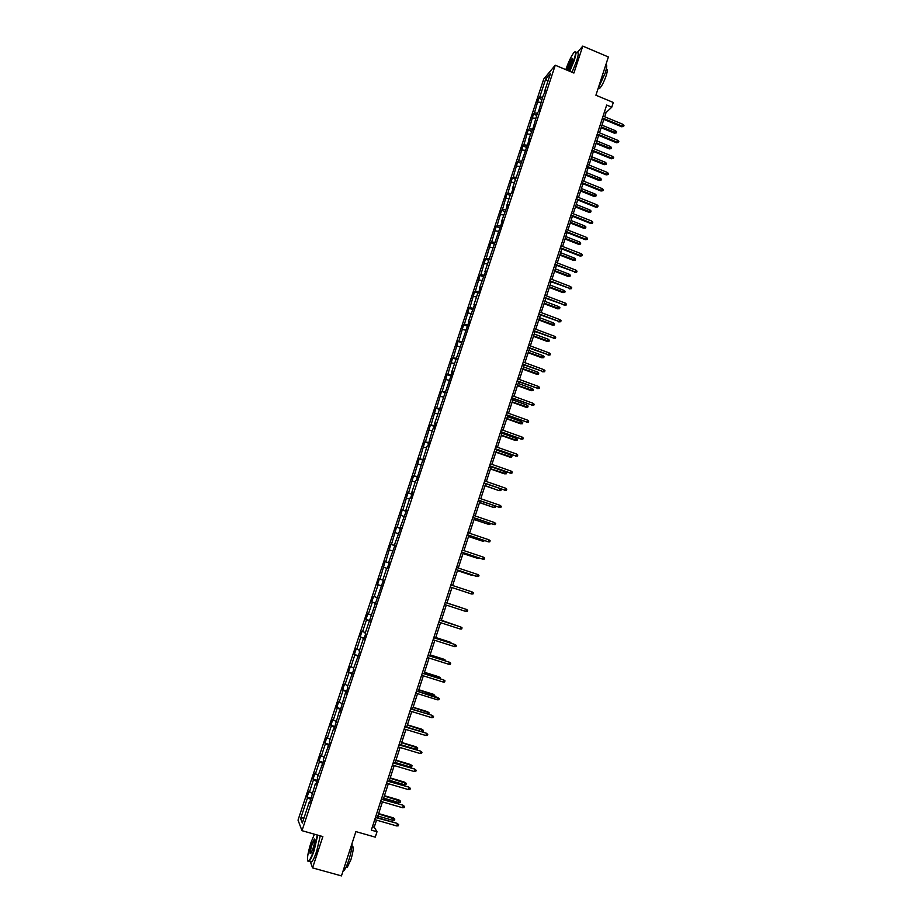 <?xml version="1.0" encoding="UTF-8"?>
<svg xmlns="http://www.w3.org/2000/svg" width="922" height="922" viewBox="0 0 922 922"><rect width="100%" height="100%" fill="white"/><g stroke="black" fill="none" stroke-linecap="round" stroke-linejoin="round"><path stroke-width="1.38" d="M320.234 835.839L316.742 851.018C314.863 856.607 313.203 860.238 311.751 861.909L310.265 861.505L312.57 867.879L322.85 836.588L301.99 830.676L555.263 65.22L573.91 73.045L582.773 46.1L576.965 52.865M582.773 46.1L608.382 56.968L595.912 95.231L613.303 102.48L611.782 107.171L606.676 105.05L371.324 830.134L377.006 831.759L374.228 827.195L376.522 820.119M312.57 867.879L341.451 875.9L355.892 831.609L375.254 837.141L377.006 831.759M555.263 65.22L543.75 79.027L298.025 820.131L301.99 830.676M310.783 799.547L307.072 797.127L311.198 798.314M304.214 817.341L300.618 818.586L307.452 797.979M312.12 793.462L308.985 791.33L307.072 797.127M309.377 792.182L313.445 779.885L313.054 779.09L317.168 780.289M318.113 775.356L314.967 773.316L313.054 779.09M315.359 774.1L319.415 761.86L319.012 761.111L323.115 762.321M324.095 757.308L320.914 755.36L319.012 761.111M321.329 756.086L325.374 743.881L324.947 743.19L329.039 744.411M330.041 739.317L326.849 737.462L324.947 743.19M327.275 738.13L331.309 725.971L330.871 725.326L334.951 726.559M335.977 721.396L332.761 719.609L330.871 725.326M333.211 720.232L337.233 708.108L336.772 707.52L340.84 708.764M341.901 703.532L338.651 701.826L336.772 707.52M339.123 702.403L343.122 690.313L342.65 689.783L346.707 691.027M347.79 685.714L344.528 684.101L342.65 689.783M345.012 684.62L349.012 672.576L348.516 672.092L352.561 673.348M353.668 667.966L350.383 666.433L348.516 672.092M350.89 666.894L354.866 654.897L354.348 654.47L358.393 655.738M359.522 650.275L356.226 648.834L354.348 654.47M356.745 649.238L360.709 637.263L360.179 636.895L364.213 638.174M365.366 632.642L362.035 631.27L360.179 636.895M362.577 631.628L366.53 619.699L365.976 619.377L369.999 620.667M371.186 615.066L367.843 613.775L365.976 619.377M368.385 614.087L372.327 602.193L371.762 601.928L375.784 603.219M376.983 597.537L373.617 596.338L371.762 601.928M374.182 596.592L378.112 584.744L377.536 584.525L381.535 585.827M382.768 580.076L379.38 578.958L377.536 584.525M379.968 579.154L385.119 561.636L389.107 562.95M389.142 562.858L385.119 561.636M385.719 561.775L390.847 544.36L394.823 545.686M394.881 545.501L390.847 544.36M391.458 544.453L396.552 527.142L400.517 528.479M400.609 528.202L396.552 527.142M397.186 527.188L402.234 509.981L406.199 511.33M406.314 510.961L402.234 509.981M402.891 509.981L407.904 492.878L411.857 494.227M412.007 493.777L407.904 492.878M408.573 492.821L413.563 475.833L417.493 477.193M417.678 476.639L413.563 475.833M414.232 475.729L419.187 458.833L423.117 460.205M423.336 459.559L419.187 458.833M419.89 458.683L424.812 441.892L428.73 443.275M428.972 442.537L424.812 441.892M425.515 441.684L430.401 425.007L434.308 426.39M434.585 425.572L430.401 425.007M431.127 424.754L435.979 408.169L439.886 409.564M440.186 408.653L435.979 408.169M436.717 407.87L441.546 391.389L445.43 392.795M445.764 391.792L441.546 391.389M442.295 391.043L447.089 374.666L450.973 376.072M451.331 374.989L447.089 374.666M447.862 374.263L452.61 357.99L456.482 359.407M456.874 358.232L452.61 357.99M453.394 357.552L458.119 341.37L461.991 342.8M462.406 341.532L458.119 341.37M458.925 340.875L463.616 324.809L467.466 326.238M467.915 324.878L463.616 324.809M464.423 324.267L469.091 308.282L472.882 309.711M473.412 308.282L469.92 307.694L469.091 308.282M469.92 307.694L474.542 291.825L478.103 293.161M478.887 291.744L475.383 291.191L474.542 291.825M475.383 291.191L479.982 275.413L483.335 276.681M484.338 275.252L480.846 274.733L479.982 275.413M480.846 274.733L485.41 259.047L488.648 260.292M489.789 258.817L486.274 258.321L485.41 259.047M486.274 258.321L490.815 242.74L494.042 243.984M495.206 242.428L491.703 241.967L490.815 242.74M491.703 241.967L496.209 226.478L499.424 227.734M500.611 226.097L497.096 225.66L496.209 226.478M497.096 225.66L501.58 210.274L504.783 211.53M505.913 209.801L502.49 209.409L501.58 210.274M502.49 209.409L506.927 194.116L510.131 195.383M511.134 193.551L507.861 193.205L506.927 194.116M507.861 193.205L512.275 178.004L515.467 179.283M516.355 177.358L513.208 177.059L512.275 178.004M513.208 177.059L517.588 161.949L520.78 163.229M521.564 161.223L518.544 160.958L517.588 161.949M518.544 160.958L522.901 145.941L526.082 147.232M526.773 145.134L523.869 144.904L522.901 145.941M523.869 144.904L528.191 129.99L531.36 131.281M532.075 129.103L529.17 128.907L528.191 129.99M529.17 128.907L533.458 114.074L536.627 115.377M537.365 113.129L534.449 112.945L533.458 114.074M534.449 112.945L538.713 98.216L541.871 99.518M542.643 97.202L539.727 97.052L538.713 98.216M539.727 97.052L545.686 79.061L550.584 73.218L544.556 91.439L545.594 90.229L542.839 96.591L538.529 111.574L537.503 112.715L533.158 127.789L528.502 139.914L529.505 138.842L512.298 188.86L513.254 187.915L511.514 193.194L510.558 194.116L506.858 205.272L507.803 204.384L501.407 221.741L502.34 220.9L484.949 271.46L485.836 270.757L479.428 288.148L480.293 287.491L478.518 292.862L477.654 293.507L473.885 304.882L474.738 304.272L468.33 321.663L469.171 321.11L451.538 372.35L452.333 371.935L434.596 423.532L435.345 423.267L433.524 428.788L432.775 429.03L427.82 446.029L427.082 446.225L416.341 480.673L415.649 480.765L411.742 492.555L412.434 492.498L410.578 498.076L409.898 498.122L405.991 509.947L406.66 509.947L400.206 527.407L400.863 527.453L394.409 544.914L395.042 545.006L388.6 562.478L389.211 562.627L387.344 568.286L386.721 568.125L382.757 580.111L383.368 580.307L365.135 633.333L365.688 633.702L363.787 639.43L363.245 639.05L359.223 651.186L359.764 651.612L353.287 669.107L353.806 669.591L347.34 687.086L347.836 687.616L345.923 693.413L345.427 692.86L339.93 711.53L339.446 710.92L333.914 729.694L333.453 729.037L329.361 741.38L329.811 742.083L323.334 759.601L323.76 760.362L317.283 777.88L317.687 778.698L315.739 784.587L315.336 783.758L309.642 803.004L309.25 802.117L302.335 823.023L300.618 818.586M316.004 783.804L315.336 783.758M316.788 781.418L313.445 779.885M322.055 765.525L321.398 765.456M322.769 763.347L319.415 761.86M328.082 747.293L327.437 747.212M328.739 745.333L325.374 743.881M334.098 729.129L333.453 729.037M334.674 727.389L331.309 725.971M340.091 711.023L339.446 710.92M340.598 709.491L337.233 708.108M346.061 692.987L345.427 692.86M346.499 691.661L343.122 690.313M352.02 674.996L351.386 674.869M352.388 673.878L349.012 672.576M357.955 657.075L357.321 656.925M358.255 656.164L354.866 654.897M363.867 639.2L363.245 639.05M364.098 638.508L360.709 637.263M369.757 621.393L369.146 621.232M369.929 620.898L366.53 619.699M375.634 603.645L375.024 603.472M375.738 603.357L372.327 602.193M381.489 585.954L380.89 585.77M381.524 585.873L378.112 584.744M386.687 568.24L383.875 567.341M389.199 562.685L388.6 562.478M392.438 550.872L389.626 550.008M395.008 545.133L394.409 544.914M398.166 533.561L395.354 532.72M400.805 527.638L400.206 527.407M403.882 516.308L401.058 515.49M406.567 510.189L405.991 509.947M409.575 499.102L406.752 498.318M412.33 492.809L411.742 492.555M415.257 481.964L412.422 481.203M420.916 464.872L418.081 464.135M423.786 458.211L423.21 457.934M426.552 447.838L423.717 447.124M432.176 430.851L429.329 430.171M437.777 413.932L434.93 413.275M443.367 397.059L440.509 396.425M448.933 380.233L446.075 379.634M454.488 363.475L451.63 362.899M460.02 346.764L457.151 346.211M465.529 330.099L462.671 329.58M471.027 313.492L468.157 313.007M476.513 296.942L473.631 296.481M481.976 280.438L479.094 280M487.427 263.992L484.534 263.577M492.855 247.592L489.962 247.2M498.26 231.249L495.368 230.88M503.654 214.953L500.761 214.619M509.036 198.703L506.143 198.391M514.395 182.51L511.491 182.222M519.743 166.375L516.839 166.11M525.067 150.286L522.163 150.044M530.38 134.243L527.465 134.024M535.67 118.246L532.755 118.062M540.949 102.307L538.033 102.135M604.694 116.771L606.054 112.588L611.782 107.171M377.317 817.641L382.434 801.875M383.229 799.432L388.335 783.688M389.119 781.28L394.213 765.56M394.985 763.197L400.079 747.488M400.84 745.16L405.922 729.486M406.66 727.193L411.742 711.542M412.468 709.283L417.551 693.644M418.265 691.431L423.336 675.814M424.039 673.636L429.099 658.043M429.79 655.911L434.838 640.329M435.53 638.231L440.566 622.684M441.246 620.61L446.283 605.086M446.94 603.046L451.964 587.556M452.621 585.516L457.623 570.107M458.292 568.044L463.27 552.704M463.95 550.63L468.895 535.371M469.575 533.262L474.507 518.083M475.187 515.951L480.097 500.853M480.788 498.698L485.663 483.681M486.367 481.503L491.219 466.567M491.933 464.365L496.751 449.498M497.465 447.285L502.271 432.487M502.997 430.251L507.768 415.534M508.506 413.275L513.254 398.638M513.992 396.356L518.717 381.789M519.466 379.495L524.169 364.997M524.918 362.68L529.597 348.262M530.357 345.923L535.014 331.574M535.774 329.212L540.407 314.944M541.179 312.558L545.789 298.359M546.562 295.962L551.149 281.832M551.932 279.412L556.485 265.363M557.28 262.92L561.821 248.928M562.616 246.474L567.134 232.563M567.929 230.085L572.424 216.244M573.23 213.743L577.702 199.97M578.52 197.458L582.969 183.755M583.787 181.219L588.213 167.585M589.043 165.026L593.434 151.473M594.275 148.891L598.655 135.407M599.496 132.814L603.841 119.387M604.452 111.919L606.054 112.588M372.442 826.677L374.228 827.195M547.864 81.436L545.686 79.061M309.93 802.163L309.25 802.117M602.239 118.719L621.682 126.775L622.35 126.187L602.492 117.958M622.938 124.343L623.975 125.427L623.641 126.452L622.35 126.187L622.938 124.343L603.092 116.114M623.641 126.452L621.682 126.775M615.608 130.797L616.622 131.858L616.299 132.872L614.375 133.183L615.608 130.797L601.974 125.173M616.299 132.872L601.375 126.982M614.375 133.183L601.144 127.72M569.439 71.167L573.853 60.322C576.146 52.831 576.1 50.33 573.738 52.796C571.075 56.507 568.448 62.097 565.866 69.53L565.831 69.657M575.017 51.724C576.538 51.01 576.285 53.879 574.256 60.333L569.808 71.317M567.053 70.164L567.837 67.271C569.531 62.5 571.029 59.538 572.32 58.386C572.919 58.293 572.758 59.711 571.824 62.661L568.183 70.637M572.677 58.824L567.456 70.337M605.938 64.494C607.206 64.528 606.93 67.479 605.109 73.334L598.055 88.662M606.203 69.461L606.284 69.496C607.713 68.666 607.679 70.706 606.18 75.616C603.979 81.862 601.824 86.092 599.715 88.305L598.666 87.867M576.999 52.888C578.809 51.632 578.647 54.433 576.515 61.278L572.055 72.262M314.402 834.191L310.945 842.696C307.441 854.371 306.623 860.526 308.501 861.148C309.93 860.053 311.705 856.377 313.826 850.119L317.272 835.009M317.71 835.136L314.206 850.303C312.328 855.893 310.668 859.534 309.227 861.206L307.833 861.09M313.1 848.228L310.921 853.219C309.4 854.371 309.642 851.479 311.659 844.529L314.31 839.02C315.255 839.285 314.851 842.362 313.1 848.228M314.805 839.446L312.028 844.713C310.495 849.761 310.046 852.7 310.691 853.518M352.077 843.284C352.123 847.387 351.052 852.965 348.839 860.019C346.983 865.585 345.277 869.181 343.722 870.829L342.949 871.29M351.962 846.223C353.921 845.877 353.575 850.349 350.925 859.65L347.225 867.418L346.038 867.164M597.041 134.739L616.53 142.749L617.187 142.184L597.283 134.001M617.786 140.34L618.823 141.412L618.489 142.437L617.187 142.184L617.786 140.34L597.882 132.146M618.489 142.437L616.53 142.749M591.82 150.816L611.355 158.78L612.012 158.238L592.051 150.102M612.611 156.383L613.649 157.455L613.314 158.492L612.012 158.238L612.611 156.383L592.662 148.235M613.314 158.492L611.355 158.78M610.525 146.54L611.54 147.601L611.217 148.603L609.292 148.903L610.525 146.54L596.857 140.939M611.217 148.603L596.257 142.76M609.292 148.903L596.027 143.475M605.42 162.33L606.446 163.378L606.123 164.393L604.198 164.681L605.42 162.33L591.728 156.752M606.123 164.393L591.129 158.584M604.198 164.681L590.91 159.275M586.588 166.928L606.169 174.857L606.814 174.35L586.818 166.237M607.425 172.483L608.462 173.555L608.128 174.581L606.814 174.35L607.425 172.483L587.418 164.37M608.128 174.581L606.169 174.857M600.303 178.165L601.34 179.214L601.006 180.228L599.093 180.505L600.303 178.165L586.576 172.621M601.006 180.228L585.977 174.454M599.093 180.505L585.77 175.122M581.344 183.098L600.971 190.992L601.617 190.497L581.563 182.441M602.216 188.63L603.265 189.69L602.93 190.727L601.617 190.497L602.216 188.63L582.162 180.562M602.93 190.727L600.971 190.992M595.174 194.058L596.211 195.095L595.889 196.109L593.964 196.374L595.174 194.058L581.413 188.537M595.889 196.109L580.814 190.37M593.964 196.374L580.606 191.015M576.077 199.325L595.75 207.173L596.384 206.701L576.285 198.679M596.995 204.834L598.044 205.883L597.71 206.92L596.384 206.701L596.995 204.834L576.895 196.801M597.71 206.92L595.75 207.173M590.034 209.997L591.071 211.023L590.737 212.048L588.824 212.291L590.034 209.997L576.238 204.5M590.737 212.048L575.639 206.344M588.824 212.291L575.432 206.966M570.799 215.598L590.518 223.412L591.14 222.963L570.995 214.976M591.751 221.084L592.811 222.133L592.477 223.17L591.14 222.963L591.751 221.084L571.605 213.097M592.477 223.17L590.518 223.412M584.871 225.982L585.919 227.008L585.585 228.034L583.672 228.253L584.871 225.982L571.041 220.508M585.585 228.034L570.441 222.363M583.672 228.253L570.245 222.963M565.497 231.918L585.263 239.685L585.885 239.271L565.693 231.33M586.496 237.38L587.556 238.429L587.222 239.466L585.885 239.271L586.496 237.38L566.304 229.44M587.222 239.466L585.263 239.685M579.696 242.013L580.745 243.028L580.411 244.065L578.497 244.272L579.696 242.013L565.831 236.574M580.411 244.065L565.221 238.429M578.497 244.272L565.036 239.005M560.184 248.295L579.996 256.028L580.618 255.625L560.369 247.73M581.229 253.734L582.289 254.772L581.955 255.82L580.618 255.625L581.229 253.734L560.979 245.84M581.955 255.82L579.996 256.028M574.498 258.102L575.547 259.105L575.213 260.142L573.3 260.338L574.498 258.102L560.599 252.686M575.213 260.142L560 254.553M573.3 260.338L559.815 255.094M554.848 264.718L575.328 272.036L555.021 264.188M575.939 270.146L577.011 271.172L576.665 272.221L575.328 272.036L575.939 270.146L555.643 262.286M576.665 272.221L574.717 272.416M569.289 274.237L570.349 275.24L570.015 276.277L568.102 276.45L569.289 274.237L555.355 268.844M570.015 276.277L554.756 270.722M568.102 276.45L554.583 271.241M549.5 281.198L570.015 288.505L549.662 280.691M570.626 286.604L571.709 287.618L571.363 288.678L570.015 288.505L570.626 286.604L550.284 278.778M571.363 288.678L569.416 288.851M564.068 290.418L565.128 291.41L564.783 292.447L562.881 292.62L564.068 290.418L550.1 285.059M564.783 292.447L549.489 286.938M562.881 292.62L549.328 287.434M544.13 297.737L564.69 305.021L544.291 297.241M565.301 303.108L566.385 304.122L566.05 305.182L564.69 305.021L565.301 303.108L544.914 295.328M566.05 305.182L564.103 305.343M558.824 306.646L559.885 307.637L559.55 308.686L557.637 308.835L558.824 306.646L544.821 301.321M559.55 308.686L544.211 303.2M557.637 308.835L544.061 303.672M538.748 314.31L559.354 321.582L538.897 313.849M559.965 319.669L561.049 320.672L560.714 321.732L559.354 321.582L559.965 319.669L539.52 311.936M560.714 321.732L558.767 321.882M553.557 322.93L554.629 323.922L554.295 324.97L552.393 325.109L553.557 322.93L539.531 317.641M554.295 324.97L538.921 319.531M552.393 325.109L538.771 319.969M533.354 330.952L553.995 338.201L533.492 330.514M554.606 336.288L555.701 337.279L555.355 338.339L553.995 338.201L554.606 336.288L534.115 328.589M555.355 338.339L553.419 338.478M548.29 339.273L549.362 340.253L549.016 341.301L547.115 341.417L548.29 339.273L534.218 334.006M549.016 341.301L533.608 335.896M547.115 341.417L533.469 336.311M527.937 347.64L548.613 354.878L528.064 347.237M549.235 352.953L550.33 353.933L549.985 355.005L548.613 354.878L549.235 352.953L528.698 345.301M549.985 355.005L548.048 355.12M543 355.662L544.072 356.63L543.738 357.678L541.836 357.794L543 355.662L528.894 350.418M543.738 357.678L528.283 352.319M541.836 357.794L528.156 352.711M522.497 364.386L543.219 371.601L522.624 364.006M543.853 369.664L544.948 370.644L544.602 371.727L543.219 371.601L543.853 369.664L523.258 362.058M544.602 371.727L542.666 371.82M537.687 372.096L538.771 373.064L538.425 374.113L536.535 374.205L537.687 372.096L523.558 366.887M538.425 374.113L522.935 368.788M536.535 374.205L522.82 369.157M517.046 381.178L537.814 388.381L517.161 380.821M538.436 386.445L539.543 387.413L539.197 388.496L537.814 388.381L538.436 386.445L517.795 378.884M539.197 388.496L537.261 388.577M532.363 388.588L533.446 389.545L533.112 390.605L531.21 390.674L532.363 388.588L518.199 383.414M533.112 390.605L517.576 385.315M531.21 390.674L517.461 385.661M511.583 398.027L532.386 405.207L511.687 397.705M533.02 403.271L534.126 404.228L533.78 405.311L532.386 405.207L533.02 403.271L512.321 395.745M533.78 405.311L531.844 405.38M527.015 405.127L528.11 406.072L527.764 407.144L525.874 407.201L527.015 405.127L512.816 399.975M527.764 407.144L512.194 401.9M525.874 407.201L512.09 402.211M506.097 414.935L526.946 422.092L506.19 414.635M527.568 420.144L528.686 421.1L528.341 422.184L526.946 422.092L527.568 420.144L506.823 412.676M528.341 422.184L526.404 422.241M521.668 421.723L522.762 422.668L522.417 423.728L520.527 423.774L521.668 421.723L507.423 416.606M522.417 423.728L506.8 418.53M520.527 423.774L506.708 418.819M500.588 431.888L521.483 439.033L500.681 431.611M522.117 437.074L523.235 438.031L522.878 439.114L521.483 439.033L522.117 437.074L501.314 429.652M522.878 439.114L520.953 439.149M516.285 438.365L517.392 439.298L517.046 440.37L515.156 440.405L516.285 438.365L502.017 433.282M517.046 440.37L501.384 435.207M515.156 440.405L501.303 435.472M495.068 448.899L516.009 456.033L495.149 448.657M516.643 454.062L517.761 455.007L517.403 456.102L516.009 456.033L516.643 454.062L495.782 446.686M517.403 456.102L515.479 456.125M510.892 455.065L511.998 455.998L511.652 457.07L509.762 457.082L510.892 455.065L496.589 450.005M511.652 457.07L495.955 451.941M509.762 457.082L495.886 452.183M489.524 465.967L510.511 473.078L489.594 465.748M511.145 471.107L512.275 472.052L511.917 473.136L510.511 473.078L511.145 471.107L490.239 463.778M511.917 473.136L509.993 473.147M505.487 471.822L506.593 472.732L506.247 473.816L504.357 473.816L505.487 471.822L491.138 466.786M506.247 473.816L490.516 468.733M504.357 473.816L490.446 468.941M483.969 483.093L504.991 490.181L484.027 482.898M505.636 488.211L506.766 489.133L506.409 490.239L504.991 490.181L505.636 488.211L484.672 480.915M506.409 490.239L504.484 490.216M500.185 488.729L501.176 489.536L500.83 490.608L498.94 490.596L485.053 485.571M500.83 490.608L499.436 490.562L500.047 488.672M498.94 490.596L484.995 485.756M478.391 500.266L499.459 507.342L478.449 500.104M500.104 505.36L501.234 506.282L500.877 507.388L499.459 507.342L500.104 505.36L479.094 498.122M500.877 507.388L498.963 507.354M495.425 506.132L495.391 507.469L493.501 507.434L479.567 502.467M495.391 507.469L493.985 507.423L494.503 505.821M493.501 507.434L479.521 502.617M472.802 517.507L493.915 524.56L472.848 517.369M494.549 522.567L495.69 523.477L495.333 524.583L493.915 524.56L494.549 522.567L473.493 515.375M474.023 519.547L488.522 524.341L474.069 519.409M490.227 523.454L489.928 524.376L488.522 524.341L488.96 523.016M467.189 534.795L488.349 541.825L467.224 534.679M488.983 539.831L490.135 540.741L489.778 541.848L488.349 541.825L488.983 539.831L467.869 532.686M468.526 536.523L483.047 541.318L468.56 536.42M484.661 540.695L483.047 541.318L483.382 540.269M461.553 552.14L482.759 559.158L461.576 552.059M483.405 557.153L484.557 558.052L484.2 559.158L482.759 559.158L483.405 557.153L462.233 550.054M462.994 553.546L477.55 558.34L463.017 553.477M479.071 558.006L477.55 558.34L477.792 557.58M477.803 574.533L478.956 575.42L478.599 576.538L477.158 576.538L455.929 569.485L476.686 576.434L477.803 574.533L456.574 567.479M457.45 570.626L472.029 575.42L457.473 570.58M473.47 575.363L472.191 574.936M472.179 591.959L473.343 592.846L472.986 593.964L471.534 593.975L450.247 586.98L471.073 593.849L472.179 591.959L450.904 584.951M465.887 611.47L467.35 611.447L467.708 610.318L466.544 609.454L465.887 611.47L444.554 604.521M466.094 609.292L445.211 602.481L466.094 609.292M461.15 607.598L446.963 602.976L461.15 607.598M460.228 629.023L461.692 628.988L462.06 627.859L460.885 626.995L460.228 629.023L438.837 622.12M439.506 620.091L460.885 626.995L439.517 620.057M455.906 625.347L441.373 620.218M456.978 625.692L441.361 620.252M454.558 646.633L456.021 646.587L456.39 645.458L455.214 644.593L454.558 646.633L433.11 639.776M433.766 637.736L455.214 644.593L433.789 637.678M450.236 642.934L450.017 642.081L435.76 637.517M451.526 643.349L450.443 642.277L435.737 637.575M448.853 664.301L450.328 664.243L450.697 663.114L449.521 662.261L448.853 664.301L427.359 657.501M428.027 655.45L449.521 662.261L428.05 655.358M444.531 660.578L444.427 659.403L430.125 654.862M445.833 660.982L444.842 659.633L430.101 654.954M443.148 682.026L444.623 681.957L444.992 680.816L443.805 679.975L443.148 682.026L421.585 675.273M422.253 673.221L443.805 679.975L422.299 673.095M438.814 678.281L438.814 676.771L424.477 672.276M440.117 678.684L440.382 677.866L439.218 677.036L424.443 672.392M416.467 691.051L439.264 698.588L438.077 697.758L437.408 699.81L415.799 693.102M437.662 697.458L416.514 690.889M439.264 698.588L438.895 699.729L437.408 699.81M433.086 696.029L433.19 694.208L418.819 689.737M433.19 694.208L434.758 695.315L418.761 689.887M434.758 695.315L434.377 696.433M410.659 708.937L431.922 715.265L433.513 716.417L432.326 715.587L431.657 717.65L409.99 711M431.922 715.265L410.728 708.741M433.513 716.417L433.144 717.558L431.657 717.65M427.335 713.847L427.531 711.692L413.125 707.255M427.531 711.692L429.099 712.821L413.068 707.439M429.099 712.821L428.742 713.951L427.82 713.997M404.839 726.882L426.16 733.128L427.75 734.304L426.552 733.486L425.883 735.549L404.159 728.956M426.16 733.128L404.908 726.663M427.75 734.304L427.382 735.445L425.883 735.549M421.873 729.233L423.428 730.385L423.071 731.515L421.596 731.619L421.873 729.233L407.432 724.842M423.428 730.385L407.363 725.049M421.596 731.619L406.706 727.078M398.995 744.884L420.386 751.05L421.965 752.248L420.766 751.442L420.098 753.516L398.316 746.958M420.386 751.05L399.076 744.63M421.965 752.248L421.596 753.401L420.098 753.516M416.191 746.843L417.747 748.007L417.378 749.137L415.903 749.252L416.191 746.843L401.704 742.475M417.747 748.007L401.635 742.706M415.903 749.252L400.966 744.757M393.129 762.943L414.577 769.029L416.168 770.25L414.958 769.455L414.289 771.53L392.449 765.029M414.577 769.029L393.221 762.667M416.168 770.25L415.799 771.403L414.289 771.53M410.486 764.499L412.042 765.686L411.673 766.827L410.186 766.943L410.486 764.499L395.964 760.166M412.042 765.686L395.884 760.431M410.186 766.943L395.215 762.482M387.252 781.072L408.769 787.077L410.348 788.31L409.126 787.526L408.458 789.612L386.572 783.17M408.769 787.077L387.344 780.761M410.348 788.31L409.979 789.474L408.458 789.612M404.758 782.213L406.314 783.423L405.945 784.564L404.458 784.691L404.758 782.213L390.213 777.914M406.314 783.423L390.11 778.214M404.458 784.691L389.441 780.266M381.339 799.259L402.926 805.183L404.504 806.439L403.283 805.655L402.614 807.753L380.659 801.356M402.926 805.183L381.454 798.913M404.504 806.439L404.136 807.603L402.614 807.753M399.019 799.985L400.574 801.218L400.206 802.359L398.707 802.509L399.019 799.985L384.428 795.721M400.574 801.218L384.324 796.055M398.707 802.509L383.656 798.106M375.427 817.503L397.071 823.334L398.65 824.625L397.417 823.842L396.748 825.951L374.735 819.612M397.071 823.334L375.542 817.123M398.65 824.625L398.269 825.789L396.748 825.951M393.268 817.814L394.812 819.07L394.432 820.211L392.933 820.373L393.268 817.814L378.642 813.584M394.812 819.07L378.516 813.942M392.933 820.373L377.847 816.016M598.585 87.832L599.715 88.305M311.751 861.909L309.227 861.206M346.073 867.095L347.225 867.418"/></g></svg>
